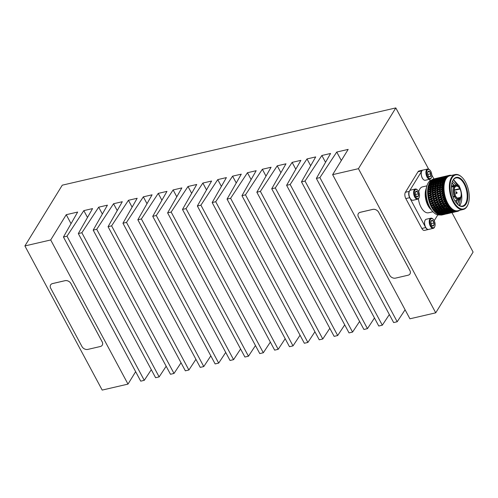 <?xml version="1.0" encoding="UTF-8"?>
<svg xmlns="http://www.w3.org/2000/svg" width="498" height="498" viewBox="0 0 498 498"><rect width="100%" height="100%" fill="white"/><g stroke="black" fill="none" stroke-linecap="round" stroke-linejoin="round"><path stroke-width="0.75" d="M423.063 170.067A4.619 2.39 77 0 0 422.827 170.098A4.619 2.39 77 0 0 421.868 170.864L409.244 191.388A4.619 2.39 77 0 0 409.667 197.687L425.697 227.58A4.619 2.39 77 0 0 428.317 229.51A4.619 2.39 77 0 0 428.548 229.429M421.868 170.864L418.015 171.754A4.619 2.39 -103 0 1 418.974 170.988L422.827 170.098M428.317 229.51L424.464 230.406A4.619 2.39 -103 0 1 421.843 228.47L425.697 227.58M409.667 197.687L405.814 198.578A4.619 2.39 -103 0 1 405.391 192.278L409.244 191.388M434.231 220.695L437.817 214.862M405.814 198.578L421.843 228.47M418.015 171.754L405.391 192.278M430.129 180.762L429.357 179.324M431.268 209.814L430.888 209.459A13.309 6.885 -103 0 1 426.101 188.798L426.288 188.312M426.058 190.087A15.619 8.074 77 0 0 430.284 208.32M427.228 184.951A17.467 9.032 77 0 0 427.141 185.156A17.467 9.032 77 0 0 433.422 212.266A17.467 9.032 77 0 0 433.584 212.416M431.673 179.996A17.928 9.269 77 0 0 428.212 182.891A17.928 9.269 77 0 0 427.303 184.739A17.928 9.269 77 0 0 433.752 212.571A17.928 9.269 77 0 0 439.759 214.912M435.725 211.75L436.541 211.152L436.628 211.756L438.657 211.756L437.412 212.497L435.314 212.235L435.974 212.833L436.852 212.814L436.316 213.119A18.476 9.555 -103 0 1 435.974 212.833L435.619 212.515A18.476 9.555 -103 0 1 435.526 212.428L435.084 212.024L435.725 211.75L434.505 211.364A18.476 9.555 -103 0 1 434.412 211.252L434.007 210.872L434.63 210.486L433.434 210.019A18.476 9.555 -103 0 1 433.347 209.895L432.974 209.54L433.59 209.048L432.426 208.5A18.476 9.555 -103 0 1 432.339 208.363L432.046 207.865L432.619 207.448L431.766 207.361L431.486 206.832A18.476 9.555 -103 0 1 431.411 206.689L431.137 206.141L431.722 205.711L430.882 205.606L430.633 205.039A18.476 9.555 -103 0 1 430.565 204.883L430.322 204.305L430.919 203.856L430.098 203.732L429.874 203.14A18.476 9.555 -103 0 1 429.811 202.972L429.606 202.369L430.216 201.908L429.413 201.771L429.22 201.155A18.476 9.555 -103 0 1 429.17 200.987L428.996 200.358L429.625 199.891L428.834 199.748L428.685 199.119A18.476 9.555 -103 0 1 428.641 198.945L428.504 198.31L429.151 197.837L428.38 197.687L428.268 197.052A18.476 9.555 -103 0 1 428.236 196.878L428.137 196.237L428.803 195.764L428.05 195.621L427.975 194.986A18.476 9.555 -103 0 1 427.956 194.811L427.9 194.176L428.585 193.71L427.85 193.566L427.819 192.944A18.476 9.555 -103 0 1 427.813 192.77L427.788 192.153L428.498 191.693L427.782 191.562L427.788 190.952A18.476 9.555 -103 0 1 427.794 190.79L427.819 190.192L428.541 189.738L427.85 189.62L427.894 189.041A18.476 9.555 -103 0 1 427.913 188.885L428.722 187.883L427.956 187.715L428.137 187.236A18.476 9.555 -103 0 1 428.162 187.086L429.027 186.14L428.305 186.071L428.498 185.549A18.476 9.555 -103 0 1 428.535 185.412L429.463 184.534L428.772 184.571L428.99 184.017A18.476 9.555 -103 0 1 429.039 183.893L428.884 184.285A17.928 9.269 77 0 0 428.846 184.385A17.928 9.269 77 0 0 435.289 212.216L435.345 212.266M427.975 188.319A18.476 9.555 -103 0 1 428.05 187.777M427.819 190.192A18.476 9.555 -103 0 1 427.85 189.62M427.788 192.153A18.476 9.555 -103 0 1 427.782 191.562M427.9 194.176A18.476 9.555 -103 0 1 427.85 193.566M428.137 196.237A18.476 9.555 -103 0 1 428.05 195.621M428.504 198.31A18.476 9.555 -103 0 1 428.38 197.687M428.996 200.358A18.476 9.555 -103 0 1 428.834 199.748M429.606 202.369A18.476 9.555 -103 0 1 429.413 201.771M430.322 204.305A18.476 9.555 -103 0 1 430.098 203.732M431.137 206.141A18.476 9.555 -103 0 1 430.882 205.606M432.046 207.865A18.476 9.555 -103 0 1 431.766 207.361M433.03 209.44A18.476 9.555 -103 0 1 432.731 208.986M434.082 210.853A18.476 9.555 -103 0 1 433.758 210.449M435.177 212.086A18.476 9.555 -103 0 1 434.847 211.737M437.126 213.723A18.476 9.555 -103 0 0 437.474 213.947L438.01 213.673L437.126 213.723L436.429 213.15M438.29 214.389A18.476 9.555 -103 0 0 438.638 214.545L439.174 214.308L438.29 214.389L437.561 213.854M439.448 214.831A18.476 9.555 -103 0 0 439.79 214.918L440.332 214.713L439.248 214.7M440.587 215.043A18.476 9.555 -103 0 0 440.923 215.055L440.456 214.968M441.695 215.012A18.476 9.555 -103 0 0 442.019 214.955L441.645 214.987M434.293 178.826L433.739 178.95A18.476 9.555 -103 0 0 433.422 179.037L434.324 178.838M428.261 186.557A18.476 9.555 -103 0 1 428.373 186.053M428.678 184.926A18.476 9.555 -103 0 1 428.828 184.472M430.017 183.09L429.401 183.052A18.476 9.555 -103 0 0 429.214 183.457L430.994 183.308L431.48 182.747L432.918 182.847L433.086 183.438L430.652 183.127L428.884 184.285L429.214 183.457M442.349 214.881L444.179 214.457L443.469 214.626L443.189 214.134M442.118 214.196L442.373 214.725L444.403 214.333L441.359 215.049A18.476 9.555 -103 0 1 441.265 215.049L440.668 214.638M438.657 211.756L439.46 211.14L439.566 211.75L438.315 212.478L440.357 212.416L442.392 211.084L442.517 211.687L441.265 212.378L443.313 212.285L445.324 210.978L445.467 211.575L444.222 212.229L446.27 212.098L448.262 210.816L448.424 211.413L447.179 212.03L446.457 211.7L446.631 212.291L445.393 212.864L444.646 212.534L444.839 213.113L443.594 213.648L442.828 213.312L443.039 213.879L441.794 214.377L441.016 214.028L441.24 214.588L443.276 214.277L440.244 214.999A18.476 9.555 -103 0 1 440.145 214.987L439.572 214.557M438.01 213.673L438.763 213.02L438.919 213.611L437.829 214.152A18.476 9.555 -103 0 0 437.929 214.208L439.728 214.053L441.701 212.802L441.875 213.393L440.637 213.966L439.89 213.636L440.083 214.215L442.131 213.991L439.093 214.719A18.476 9.555 -103 0 1 438.993 214.688L438.458 214.252M437.829 214.152L437.325 213.723M436.852 212.814L437.636 212.185L437.761 212.789L439.802 212.721L438.564 213.387L436.765 213.468A18.476 9.555 -103 0 1 436.671 213.399L436.198 212.976M430.82 205.064L432.656 205.282L431.411 206.689M428.498 191.693L429.519 191.668L427.77 192.801M429.357 183.239L429.593 182.648A18.476 9.555 -103 0 1 429.656 182.542L431.305 181.832L432.712 181.882L430.845 182.71L430.994 183.308M429.488 182.984L429.867 182.162L430.683 181.82L431.642 182.081L432.146 181.484L433.546 181.515L433.683 182.119L432.712 181.882M430.683 181.82L430.079 181.814A18.476 9.555 77 0 0 429.867 182.162M430.048 182.081L430.316 181.471A18.476 9.555 -103 0 1 430.378 181.378L432.059 180.73L433.783 180.811M430.204 181.863L430.621 181.06L431.455 180.749L430.87 180.768A18.476 9.555 77 0 0 430.621 181.06M430.832 181.116L431.131 180.488A18.476 9.555 -103 0 1 431.206 180.419L434.511 179.828M431.355 180.363L432.32 179.884L431.747 179.94A18.476 9.555 77 0 0 431.473 180.164M431.71 180.363L432.034 179.728A18.476 9.555 -103 0 1 432.115 179.672L435.333 179.05M432.326 179.604L432.706 179.33A18.476 9.555 77 0 0 432.413 179.485M432.656 179.822L433.017 179.187A18.476 9.555 -103 0 1 433.104 179.149L436.223 178.483M428.498 185.549L429.818 185.71L430.035 186.271L429.027 186.14M428.722 187.883L427.956 187.715M428.541 189.738L427.732 189.483M427.788 190.952L429.519 191.668L427.639 191.344M428.585 193.71L429.606 193.629L427.676 193.28M427.794 194.855L429.606 193.629L427.956 194.811M428.803 195.764L429.818 195.627L427.838 195.266M428.056 196.859L429.818 195.627L428.236 196.878M429.151 197.837L430.16 197.638L428.124 197.276M428.442 198.864L430.16 197.638L428.641 198.945M429.625 199.891L430.621 199.63L428.535 199.281M428.946 200.85L430.621 199.63L429.17 200.987M430.216 201.908L431.193 201.59L429.064 201.254M429.569 202.786L431.193 201.59L429.811 202.972M430.919 203.856L431.872 203.483L429.706 203.178M430.284 204.647L431.872 203.483L430.565 204.883M431.722 205.711L434.623 203.844L431.872 203.483L433.895 201.995L431.193 201.59L433.266 200.065L430.621 199.63L432.75 198.086L430.16 197.638L432.351 196.081L429.818 195.627L432.071 194.071L429.606 193.629L431.922 192.091L429.519 191.668L429.961 191.35L431.617 191.662L431.922 192.091L430.048 193.367L432.071 194.071L430.266 195.428L432.351 196.081L430.614 197.494L432.75 198.086L431.087 199.555L433.266 200.065L431.679 201.566L433.895 201.995L432.382 203.514L434.623 203.844L433.185 205.369L435.451 205.593L435.401 206.141L434.075 207.112L436.36 207.218L436.348 207.791L435.053 208.712L437.337 208.699L437.369 209.291L436.092 210.15L438.109 210.224L439.379 209.39L437.369 209.291M431.106 206.402L432.656 205.282L433.185 205.369M432.619 207.448L433.521 206.975L433.49 207.535L432.339 208.363M432.003 208.046L437.406 204.186L435.999 205.705L438.277 205.873L438.246 206.433L436.933 207.38L439.217 207.429L439.23 208.008L437.941 208.899L440.232 208.824L440.276 209.421L439.006 210.256L441.035 210.299L442.299 209.49L440.276 209.421M433.59 209.048L434.468 208.525L434.474 209.11L433.347 209.895M432.974 209.54L440.207 204.491L440.157 205.039L438.831 206.01L441.116 206.116L441.104 206.695L439.802 207.61L442.093 207.598L442.124 208.189L440.848 209.048L442.865 209.123L444.135 208.289L442.124 208.189M434.63 210.486L435.476 209.926L435.526 210.523L434.412 211.252M428.99 184.017L430.272 184.129L430.459 184.714L429.463 184.534M428.137 187.236L429.494 187.435L431.231 186.445L432.245 186.557L429.706 186.227L428.162 187.086M429.78 186.24L431.231 186.445M429.494 187.435L429.737 187.964L427.913 188.885M427.894 189.041L429.295 189.277L429.569 189.775L427.794 190.79M427.819 192.944L429.606 193.629L430.048 193.367M427.975 194.986L430.266 195.428M428.268 197.052L430.614 197.494M428.685 199.119L431.087 199.555M429.22 201.155L431.679 201.566M429.874 203.14L432.382 203.514M431.486 206.832L434.075 207.112M432.426 208.5L435.053 208.712M433.434 210.019L435.414 209.969M434.474 209.11L436.478 209.241L435.196 210.106L443.027 204.771L442.996 205.332L441.682 206.278L443.973 206.328L443.979 206.913L442.691 207.803L444.982 207.722L445.031 208.326L443.762 209.154L445.785 209.197L447.055 208.388L445.031 208.326M434.505 211.364L436.285 211.401L437.543 210.592L435.526 210.523M436.628 211.756L435.526 212.428M437.761 212.789L436.671 213.399M440.083 214.215L438.993 214.688M441.24 214.588L440.145 214.987M442.373 214.725L441.265 215.049M434.063 178.875L435.184 178.614L435.146 179.168M435.588 178.521L436.323 178.352M433.017 179.187L434.156 178.994L434.156 179.573M429.818 185.71L431.604 184.764L430.116 184.602L428.535 185.412M429.593 182.648L430.845 182.71M429.295 189.277L430.988 188.25L429.419 187.989M429.226 191.22L430.876 190.155L429.257 189.869M429.295 193.224L430.901 192.141L429.232 191.83M429.494 195.278L431.056 194.183L429.344 193.853M429.824 197.345L431.336 196.249L429.581 195.913M430.278 199.405L431.747 198.316L429.948 197.986M430.851 201.429L432.283 200.358L430.44 200.034M431.536 203.389L432.93 202.337L431.05 202.039M432.326 205.263L433.683 204.248L431.766 203.975M433.204 207.019L434.536 206.048L432.588 205.817M434.169 208.643L435.47 207.716L433.49 207.535M440.967 213.468L438.919 213.611M444.907 214.289L444.179 214.457M434.156 178.994L436.148 178.452M432.034 179.728L433.192 179.604L433.235 180.195L433.783 179.548L435.115 179.442L435.177 180.039L435.713 179.398L437.07 179.33L437.144 179.934L437.674 179.305L439.037 179.274L439.136 179.884L439.647 179.268L441.029 179.274L441.147 179.878L438.8 179.604L436.902 180.382L438.302 180.419L438.433 181.023L436.055 180.73L434.175 181.54L435.594 181.608L435.75 182.206L433.341 181.907L431.48 182.747M430.272 184.129L432.096 183.239M431.131 180.488L432.314 180.432L432.395 181.035L432.918 180.407L434.281 180.376L434.38 180.986L434.897 180.369L436.279 180.369L436.397 180.979L436.902 180.382M430.316 181.471L431.529 181.471L431.642 182.081M432.401 184.353L434.212 183.432L432.743 183.295L430.926 184.192L432.401 184.353L432.606 184.926L431.604 184.764M430.988 188.25L429.737 187.964L430.185 187.541L431.747 187.796L432.009 188.306L430.004 189.402L431.617 189.688L431.903 190.161L429.569 189.775L430.004 189.402M430.876 190.155L431.903 190.161L429.961 191.35M430.901 192.141L432.476 191.73M431.056 194.183L432.071 194.071L434.362 192.527L431.922 192.091L432.364 191.805L434.362 192.527L432.519 193.846L434.573 194.525L432.071 194.071L432.519 193.846M431.336 196.249L432.351 196.081L434.573 194.525L432.799 195.913L434.91 196.536L432.799 195.913M431.747 198.316L434.91 196.536L433.21 197.98L435.37 198.534L433.21 197.98M432.283 200.358L435.37 198.534L433.746 200.015L435.943 200.489L433.746 200.015M432.93 202.337L435.943 200.489L434.393 202.001L436.628 202.381L434.393 202.001M433.683 204.248L436.628 202.381L435.333 203.931M434.536 206.048L435.999 205.705M435.47 207.716L436.933 207.38M436.478 209.241L437.337 208.699L437.941 208.899M437.543 210.592L438.377 210.013L438.445 210.617L437.182 211.413L439.217 211.42L440.475 210.648L438.445 210.617M439.802 212.721L440.574 212.08L440.711 212.677L439.473 213.331L441.521 213.194L442.759 212.571L440.711 212.677M433.192 179.604L435.159 178.981M432.314 180.432L434.25 179.741M431.529 181.471L433.434 180.706M432.015 186.009L433.783 185.038L432.27 184.845L430.49 185.798L432.015 186.009L432.245 186.557L430.185 187.541M430.035 186.271L430.49 185.798M435.476 209.926L436.092 210.15M436.541 211.152L437.182 211.413M437.636 212.185L438.315 212.478M438.763 213.02L439.473 213.331M440.637 213.966L443.923 213.206L441.875 213.393M441.794 214.377L445.088 213.611L443.039 213.879M444.185 214.134L446.22 213.785L444.185 214.134L443.948 213.592L444.739 213.941L448.032 213.175L444.739 213.941M445.299 214.152L447.322 213.723L445.299 214.152L445.038 213.648M437.039 178.222L439.043 177.724L435.75 178.489L437.039 178.222L437.02 178.794M436.036 178.72L438.022 178.141L434.729 178.9L436.036 178.72L436.061 179.311L436.622 178.645L437.947 178.502L437.991 179.099L438.539 178.446L439.871 178.34L439.933 178.938L440.469 178.296L441.819 178.228L441.9 178.838L442.423 178.209L443.793 178.172L443.892 178.782L444.403 178.166L445.536 178.166L446.027 178.776L443.681 179.336L444.845 179.392L445.38 180.015L443.071 180.699L444.266 180.805L444.851 181.421L442.573 182.224L443.805 182.374L444.428 182.984L442.205 183.905L443.469 184.092L443.998 184.665L439.211 184.023L437.449 185.001L438.993 185.231L439.242 185.766L434.455 185.125L432.694 186.103L434.244 186.333L434.493 186.868L432.245 186.557L432.694 186.103M430.459 184.714L430.926 184.192M431.747 187.796L433.472 186.781L431.915 186.545M431.617 189.688L433.297 188.642L431.698 188.369M431.617 191.662L433.248 190.591L431.604 190.286M431.754 193.697L433.341 192.608L431.648 192.284M432.015 195.764L433.559 194.662L431.822 194.332M432.407 197.831L433.907 196.735L432.127 196.399M432.924 199.872L434.38 198.789L432.557 198.465M433.553 201.871L434.972 200.806L433.104 200.495M434.293 203.788L435.669 202.754L433.77 202.468M435.128 205.606L436.472 204.61L434.536 204.361M436.049 207.299L437.369 206.346L435.401 206.141M437.051 208.849L438.34 207.946L436.348 207.791M441.608 211.712L439.566 211.75M437.051 178.178L437.761 178.016M437.288 178.857L433.783 179.548M432.918 182.847L434.766 181.988M434.281 180.376L436.211 179.647L432.918 180.407M433.546 181.515L435.439 180.718L434.044 180.706L432.146 181.484M435.022 183.027L436.852 182.137L435.408 182.025L433.559 182.897L435.022 183.027L435.208 183.613L434.212 183.432M433.783 185.038L437.001 185.455L434.935 186.439L436.503 186.694L436.765 187.204L434.169 186.887L432.451 187.908L434.044 188.176L434.318 188.674L432.009 188.306L432.451 187.908M433.472 186.781L434.493 186.868L434.935 186.439M433.297 188.642L434.318 188.674L432.339 189.819L433.982 190.118L434.275 190.566L431.903 190.161L432.339 189.819M433.248 190.591L434.275 190.566L431.922 192.091M433.341 192.608L434.362 192.527L436.678 190.989L434.275 190.566L434.717 190.255L436.678 190.989L434.804 192.272L436.827 192.969L434.362 192.527L434.804 192.272M433.559 194.662L434.573 194.525L436.827 192.969L435.022 194.326L437.101 194.979L434.573 194.525L435.022 194.326M433.907 196.735L437.101 194.979L435.37 196.393L437.499 196.984L435.37 196.393M434.38 198.789L437.499 196.984L435.843 198.453L438.022 198.963L435.843 198.453M434.972 200.806L438.022 198.963L436.435 200.464L438.651 200.893L436.435 200.464M435.669 202.754L438.651 200.893L437.138 202.412L439.379 202.742L437.138 202.412M435.569 203.962L437.406 204.186L439.379 202.742L437.941 204.273L440.207 204.491L442.156 203.084L440.749 204.603L442.71 204.821L444.963 203.389L444.913 203.937L443.581 204.908L445.866 205.014L445.859 205.593L444.558 206.508L446.849 206.496L446.874 207.087L445.598 207.946L447.615 208.027L448.885 207.187L446.874 207.087M436.472 204.61L437.941 204.273M437.369 206.346L438.831 206.01M438.34 207.946L439.802 207.61M439.379 209.39L440.151 208.874M440.475 210.648L441.29 210.05L441.377 210.654L440.12 211.42L442.162 211.395L443.413 210.654L441.377 210.654M442.759 212.571L443.513 211.918L443.674 212.515L442.429 213.125L445.722 212.366L443.674 212.515M435.115 179.442L437.076 178.782M435.439 180.718L436.397 180.979M434.573 184.609L436.36 183.662L434.872 183.501L433.067 184.428L434.573 184.609L434.791 185.169L435.246 184.696L436.765 184.907L437.001 185.455L437.449 185.001M432.606 184.926L433.067 184.428M439.23 208.008L441.234 208.139L439.952 209.011L447.851 203.688M438.377 210.013L439.006 210.256M439.46 211.14L440.12 211.42M440.574 212.08L441.265 212.378M441.701 212.802L442.429 213.125M443.594 213.648L446.887 212.889L444.839 213.113M447.179 212.03L449.233 211.855L451.207 210.598L451.387 211.189L450.142 211.768L449.395 211.432L449.588 212.011L448.343 212.546L447.584 212.21L447.795 212.777L446.55 213.275L445.772 212.926L445.996 213.486M447.123 213.623L449.152 213.231L447.123 213.623L446.874 213.094M447.945 213.038L448.219 213.524L447.77 213.63L448.935 213.362L446.943 213.816M438.663 177.817L439.939 177.512L439.902 178.066M440.344 177.419L441.079 177.251M438.906 177.892L440.904 177.35L437.611 178.116L438.906 177.892L438.912 178.471M437.947 178.502L439.915 177.879L436.622 178.645M433.086 183.438L433.559 182.897M433.683 182.119L434.175 181.54M434.244 186.333L435.987 185.343M434.044 188.176L435.744 187.148L434.169 186.887M433.982 190.118L435.632 189.053L434.013 188.767M434.051 192.122L435.657 191.039L433.988 190.728M434.25 194.176L435.806 193.081L434.094 192.751M434.573 196.249L436.092 195.148L434.337 194.811M435.028 198.304L436.503 197.214L434.704 196.884M435.601 200.327L437.039 199.256L435.196 198.932M436.292 202.288L437.686 201.242L435.8 200.943M437.076 204.161L438.439 203.147L436.522 202.879M437.96 205.923L439.286 204.946L437.337 204.715M438.919 207.542L440.226 206.614L438.246 206.433M444.558 211.619L442.517 211.687M449.663 213.188L448.935 213.362M439.267 178.726L435.713 179.398M435.594 181.608L437.468 180.78M436.279 180.369L438.184 179.604L434.897 180.369M437.674 181.745L439.522 180.886L438.097 180.805L436.229 181.646L437.674 181.745L437.842 182.343L436.852 182.137M436.36 183.662L439.323 183.513L439.541 184.073L439.211 184.023L441.757 184.353L439.69 185.343L441.259 185.592L441.521 186.103L438.919 185.791L437.207 186.806L438.8 187.08L439.068 187.572L436.447 187.267L434.76 188.3L436.373 188.586L436.659 189.059L434.318 188.674L434.76 188.3M435.744 187.148L437.207 186.806M435.632 189.053L436.659 189.059L434.717 190.255M435.657 191.039L437.219 190.634M435.806 193.081L436.827 192.969L439.112 191.425L436.678 190.989L437.113 190.703L439.112 191.425L437.269 192.745L439.323 193.423L436.827 192.969L437.269 192.745M436.092 195.148L437.101 194.979L439.323 193.423L437.555 194.811L439.666 195.434L437.555 194.811M436.503 197.214L439.666 195.434L437.966 196.878L440.12 197.432L437.966 196.878M437.039 199.256L440.12 197.432L438.495 198.914L440.699 199.387L438.495 198.914M437.686 201.242L440.699 199.387L439.143 200.899L441.377 201.279L439.143 200.899M438.439 203.147L441.377 201.279L440.076 202.829M439.286 204.946L440.749 204.603M440.226 206.614L441.682 206.278M441.234 208.139L442.093 207.598L442.691 207.803M442.299 209.49L443.133 208.911L443.201 209.515L441.938 210.312L443.973 210.318L445.224 209.546L443.201 209.515M443.413 210.654L444.216 210.044L444.316 210.648L443.071 211.376L445.112 211.314L446.357 210.61L444.316 210.648M437.07 179.33L439.006 178.639M437.157 183.252L438.968 182.33L437.499 182.193L435.675 183.09L437.157 183.252L437.362 183.824M435.208 183.613L435.675 183.09M436.765 184.907L438.533 183.936L437.026 183.743L435.246 184.696M440.232 208.824L440.848 209.048M441.29 210.05L441.938 210.312M442.392 211.084L443.071 211.376M443.513 211.918L444.222 212.229M445.393 212.864L448.679 212.104L446.631 212.291M446.55 213.275L449.837 212.509L447.795 212.777M448.941 213.032L450.976 212.683L448.941 213.032L448.704 212.49L449.495 212.839L452.788 212.08L449.495 212.839M450.055 213.051L452.072 212.621L450.055 213.051L449.787 212.546M441.788 177.12L443.793 176.622L440.506 177.388L441.788 177.12L441.776 177.693M440.792 177.618L442.772 177.039L439.485 177.798L440.792 177.618L440.817 178.209L441.377 177.543L442.697 177.4L442.741 177.998L443.288 177.344L444.627 177.238L444.689 177.842L445.224 177.195L446.326 177.139L446.774 177.73L445.978 177.556L444.403 178.166M439.871 178.34L441.826 177.68L438.539 178.446M435.75 182.206L436.229 181.646M438.184 179.604L438.539 179.71M436.503 186.694L438.228 185.679L436.671 185.443M436.373 188.586L438.047 187.541L436.447 187.267M436.373 190.56L438.003 189.489L436.36 189.184M436.509 192.595L438.091 191.506L436.397 191.182M436.771 194.662L438.308 193.566L436.572 193.23M437.163 196.729L438.657 195.633L436.877 195.297M437.68 198.777L439.13 197.687L437.306 197.364M438.308 200.769L439.722 199.704L437.86 199.393M439.049 202.686L440.425 201.653L438.526 201.366M439.883 204.504L441.228 203.508L439.292 203.259M440.805 206.197L442.118 205.251L440.157 205.039M441.801 207.747L443.096 206.851L441.104 206.695M447.515 211.469L445.467 211.575M441.807 177.076L442.517 176.915M441.265 178.645L439.603 178.601L437.674 179.305M440.35 180.506L442.218 179.678L440.811 179.629L438.925 180.438L440.35 180.506L440.5 181.11L439.522 180.886M438.968 182.33L441.913 182.15L442.118 182.722L442.573 182.224M438.533 183.936L439.541 184.073L439.995 183.6L441.521 183.806L441.757 184.353L442.205 183.905M438.228 185.679L439.242 185.766L439.69 185.343M438.047 187.541L439.068 187.572L437.095 188.717L438.732 189.016L439.024 189.464L436.659 189.059L437.095 188.717M438.003 189.489L439.024 189.464L436.678 190.989M438.091 191.506L439.112 191.425L441.433 189.887L439.024 189.464L439.466 189.153L441.433 189.887L439.553 191.17L441.583 191.867L439.112 191.425L439.553 191.17M438.308 193.566L439.323 193.423L441.583 191.867L439.771 193.224L441.857 193.878L439.323 193.423L439.771 193.224M438.657 195.633L441.857 193.878L440.12 195.297L442.255 195.882L440.12 195.297M439.13 197.687L442.255 195.882L440.593 197.351L442.772 197.868L440.593 197.351M439.722 199.704L442.772 197.868L441.184 199.368L443.401 199.791L441.184 199.368M440.425 201.653L443.401 199.791L441.888 201.316L444.135 201.646L441.888 201.316M440.313 202.86L442.156 203.084L444.135 201.646L442.691 203.172L444.963 203.389L446.98 201.995M441.228 203.508L442.691 203.172M442.118 205.251L443.581 204.908M443.096 206.851L444.558 206.508M444.135 208.289L444.907 207.778M445.224 209.546L446.04 208.948L446.127 209.558L444.876 210.318L446.911 210.293L448.169 209.552L446.127 209.558M446.357 210.61L447.142 209.982L447.266 210.592L446.021 211.283L448.069 211.183L449.314 210.517L447.266 210.592M438.302 180.419L440.188 179.616M439.037 179.274L440.96 178.545M439.778 181.926L441.608 181.035L440.157 180.93L438.315 181.801L439.778 181.926L439.964 182.511M437.842 182.343L438.315 181.801M439.323 183.513L441.11 182.567L439.622 182.399L437.823 183.326M445.984 207.037L448.841 205.145L447.447 206.701L443.979 206.913M443.133 208.911L443.762 209.154M444.216 210.044L444.876 210.318M445.324 210.978L446.021 211.283M448.343 212.546L451.636 211.787L449.588 212.011M447.447 206.701L449.85 206.546L449.557 207.373L448.517 208.052L450.976 207.847L449.632 209.216L452.078 208.88L451.798 209.614L450.777 210.181L453.199 209.702L452.956 210.424L451.935 210.928L454.332 210.312L454.12 211.009L453.099 211.451L452.34 211.108L452.545 211.675L451.3 212.173L450.522 211.831L450.746 212.385M451.879 212.522L453.908 212.129L451.879 212.522L451.624 211.999M452.694 211.936L452.968 212.422L452.52 212.528L453.684 212.26L451.692 212.714M443.413 176.715L444.689 176.41L444.652 176.971M445.094 176.317L445.828 176.149M443.656 176.79L445.654 176.248L442.361 177.014L443.656 176.79L443.662 177.369M442.697 177.4L444.67 176.784L441.377 177.543M441.819 178.228L443.762 177.537L440.469 178.296M438.433 181.023L438.925 180.438M438.993 185.231L440.742 184.241M438.8 187.08L440.5 186.047L438.919 185.791M438.732 189.016L440.388 187.951L438.763 187.665M438.8 191.027L440.406 189.943L438.738 189.626M438.999 193.075L440.562 191.979L438.844 191.649M439.329 195.148L440.848 194.046L439.087 193.71M439.784 197.208L441.259 196.112L439.454 195.782M440.357 199.231L441.788 198.154L439.946 197.831M441.041 201.192L442.436 200.14L440.556 199.841M441.826 203.06L443.189 202.045L441.272 201.777M442.71 204.821L444.042 203.844L442.087 203.614M443.668 206.44L444.975 205.518L442.996 205.332M450.472 211.264L448.424 211.413M454.413 212.086L453.684 212.26M443.288 178.608L441.564 178.527L439.647 179.268M443.052 179.317L444.944 178.514L443.556 178.502L441.651 179.28L443.052 179.317L443.189 179.921L442.218 179.678M441.608 181.035L442.598 181.241L443.071 180.699M441.11 182.567L442.118 182.722M440.5 186.047L441.521 186.103L439.51 187.198L441.128 187.485L441.409 187.958L439.068 187.572L439.51 187.198M440.388 187.951L441.409 187.958L439.466 189.153M440.406 189.943L441.975 189.533M440.562 191.979L441.583 191.867L443.861 190.323L441.433 189.887L441.869 189.601L443.923 190.292M440.848 194.046L441.857 193.878L444.079 192.321L441.583 191.867L444.135 192.296M441.259 196.112L444.415 194.332L441.857 193.878L444.477 194.313M441.788 198.154L444.876 196.33L442.255 195.882L444.938 196.318M442.436 200.14L445.449 198.285L442.772 197.868L445.511 198.285M443.189 202.045L446.133 200.177L443.401 199.791L446.196 200.184M444.042 203.844L444.963 203.389L447.777 203.67L446.874 204.149L444.913 203.937M444.975 205.518L445.866 205.014L448.798 205.244M447.055 208.388L447.883 207.809L447.951 208.413L446.687 209.21L448.723 209.222L449.98 208.444L447.951 208.413M448.169 209.552L448.966 208.942L449.072 209.546L447.82 210.274L449.868 210.212L451.113 209.515L449.072 209.546M449.314 210.517L450.08 209.876L450.223 210.48L448.978 211.133L451.026 210.996L452.265 210.368L450.223 210.48M441.029 179.274L442.94 178.508M442.423 180.643L444.272 179.784L442.847 179.703L440.985 180.544L442.423 180.643L442.598 181.241M440.5 181.11L440.985 180.544M441.913 182.15L443.718 181.228L442.255 181.091L440.431 181.994M441.521 183.806L443.288 182.834L441.776 182.642L439.995 183.6M444.982 207.722L445.598 207.946M446.04 208.948L446.687 209.21M447.142 209.982L447.82 210.274M448.262 210.816L448.978 211.133M450.142 211.768L453.435 211.003L451.387 211.189M451.3 212.173L454.593 211.413L452.545 211.675M453.69 211.93L455.726 211.582L453.69 211.93L453.454 211.389L454.251 211.737L455.919 211.463L456.38 210.897M454.811 211.949L456.828 211.519L454.811 211.949L454.543 211.445M446.544 176.018L448.549 175.52L445.256 176.286L446.544 176.018L446.525 176.591M445.548 176.516L447.528 175.937L444.241 176.697L445.548 176.516L445.567 177.107L446.133 176.441L447.216 176.323L447.49 176.896M444.627 177.238L446.582 176.578L443.288 177.344M443.793 178.172L445.716 177.444L442.423 178.209M441.651 179.28L441.147 179.878M441.259 185.592L442.977 184.577L441.427 184.341M441.128 187.485L442.803 186.439L441.203 186.165M441.128 189.464L442.759 188.387L441.11 188.088M441.259 191.493L442.847 190.404L441.153 190.08M441.527 193.56L443.064 192.465L441.328 192.128M441.919 195.627L443.413 194.531L441.633 194.195M442.429 197.675L443.886 196.586L442.062 196.262M443.064 199.667L444.477 198.602L442.616 198.291M443.799 201.584L445.175 200.551L443.276 200.264M444.639 203.402L445.978 202.406L444.048 202.157M445.561 205.095L446.874 204.149M446.557 206.645L447.845 205.749L445.859 205.593M446.557 175.975L447.272 175.813M444.944 178.514L445.859 178.57M444.272 179.784L445.256 180.008M443.718 181.228L444.714 181.409M443.288 182.834L444.297 182.971M442.977 184.577L444.135 184.683M442.803 186.439L443.824 186.47L441.521 186.103L441.963 185.704L443.967 186.495M442.759 188.387L443.78 188.362L441.409 187.958L441.851 187.615L443.93 188.393M442.847 190.404L444.017 190.354M443.064 192.465L444.235 192.353M443.413 194.531L444.577 194.363M443.886 196.586L445.038 196.355M444.477 198.602L445.617 198.31M445.175 200.551L446.301 200.202M445.978 202.406L447.036 201.895M447.845 205.749L448.729 205.419M448.885 207.187L449.812 206.651M449.98 208.444L450.877 207.878M451.113 209.515L451.979 208.917M452.265 210.368L453.105 209.751M453.435 211.003L454.244 210.374M454.593 211.413L455.272 210.729M445.716 177.444L446.65 177.736M443.189 179.921L443.681 179.336M443.886 184.671L441.963 185.704M443.718 186.501L441.851 187.615M443.681 188.418L441.433 189.887M443.774 190.398L442.025 191.643M443.998 192.421L442.311 193.71M444.347 194.45L442.722 195.776M444.814 196.467L443.251 197.812M445.399 198.441L443.899 199.798M446.096 200.345L444.652 201.702L446.799 201.976M446.887 202.163L445.505 203.501M447.77 203.863L446.438 205.176M447.883 207.809L448.517 208.052M448.966 208.942L449.632 209.216M450.08 209.876L450.777 210.181M451.207 210.598L451.935 210.928M453.099 211.451L454.78 211.239A18.476 9.555 77 0 1 454.12 211.009M455.346 210.915L455.272 211.37L454.251 211.737M456.461 211.071L456.405 211.488L455.371 211.793L457.033 211.451L457.45 210.835M457.538 210.996L457.562 211.357A18.476 9.555 77 0 0 458.092 211.208L458.465 210.735M457.562 211.357A18.476 9.555 77 0 1 457.494 211.376L456.448 211.613M458.465 210.542L458.191 211.084M458.534 211.028A18.476 9.555 77 0 0 459.094 210.722L459.436 210.224M459.53 210.162L459.268 210.473M451.213 175.421L451.431 175.34A18.476 9.555 77 0 1 451.599 175.377M451.462 175.564L450.939 175.265A18.476 9.555 77 0 0 450.304 175.234L450.453 175.688M449.974 175.333L450.304 175.234M450.366 175.52L449.825 175.259A18.476 9.555 77 0 0 449.221 175.358L449.408 175.869M448.169 175.613L449.215 175.364A18.476 9.555 77 0 0 449.215 175.364L449.215 175.364M449.42 175.682L447.117 175.912L448.181 175.726L448.412 176.273M448.412 176.074L446.133 176.441M447.478 176.697L445.224 177.195M445.224 178.676A18.476 9.555 77 0 0 444.845 179.392M444.583 179.983A18.476 9.555 77 0 0 444.266 180.805M444.054 181.465A18.476 9.555 77 0 0 443.805 182.374M443.643 183.102A18.476 9.555 77 0 0 443.469 184.092M443.363 184.87A18.476 9.555 77 0 0 443.264 185.928M443.214 186.75A18.476 9.555 77 0 0 443.189 187.858M443.201 188.717A18.476 9.555 77 0 0 443.251 189.863M443.32 190.746A18.476 9.555 77 0 0 443.444 191.917M443.562 192.807A18.476 9.555 77 0 0 443.762 193.983M443.942 194.88A18.476 9.555 77 0 0 444.21 196.044M444.44 196.928A18.476 9.555 77 0 0 444.776 198.073M445.056 198.932A18.476 9.555 77 0 0 445.455 200.04M445.778 200.862A18.476 9.555 77 0 0 446.233 201.914M446.6 202.692A18.476 9.555 77 0 0 447.111 203.682M447.515 204.404A18.476 9.555 77 0 0 448.069 205.313M448.505 205.973A18.476 9.555 77 0 0 449.096 206.788M449.557 207.373A18.476 9.555 77 0 0 450.18 208.089M450.659 208.594A18.476 9.555 77 0 0 451.3 209.197M451.798 209.614A18.476 9.555 77 0 0 452.452 210.1M452.956 210.424A18.476 9.555 77 0 0 453.616 210.785M455.272 211.37A18.476 9.555 77 0 0 455.919 211.463M456.405 211.488A18.476 9.555 77 0 0 457.033 211.451M448.76 175.489A18.476 9.555 77 0 0 448.181 175.726M447.752 175.956A18.476 9.555 77 0 0 447.216 176.323M446.824 176.647A18.476 9.555 77 0 0 446.326 177.139M445.978 177.556A18.476 9.555 77 0 0 445.536 178.166M461.64 176.983A17.928 9.269 77 0 0 461.478 176.827A17.928 9.269 77 0 0 455.197 174.543L449.806 175.788A17.928 9.269 77 0 0 446.077 178.757A17.928 9.269 77 0 0 446.046 199.455A17.928 9.269 77 0 0 457.892 210.716L463.289 209.471A17.928 9.269 77 0 0 467.921 204.653A17.928 9.269 77 0 0 468.002 204.448M455.197 174.543A17.928 9.269 77 0 0 451.468 177.506A17.928 9.269 77 0 0 451.437 198.21A17.928 9.269 77 0 0 463.289 209.471M459.785 188.518L459.971 189.022A6.349 3.287 -103 0 1 460.532 197.37L460.395 198.447M460.127 188.767A6.816 3.523 -103 0 1 460.999 197.171A6.816 3.523 -103 0 1 460.731 197.743M454.662 196.847A7.507 3.884 -103 0 0 458.82 199.81A7.507 3.884 -103 0 0 460.301 198.69L460.376 197.625A6.349 3.287 -103 0 1 459.137 198.546A6.349 3.287 -103 0 1 455.633 196.075L453.186 197.189M460.575 197.999A6.816 3.523 -103 0 1 455.477 196.33M453.043 196.803L455.433 195.702A6.349 3.287 -103 0 1 454.867 187.354L453.79 186.557L451.406 187.105M455.278 195.957A6.816 3.523 -103 0 1 454.668 186.98M451.412 186.887L453.952 186.302L455.029 187.099A6.349 3.287 -103 0 1 456.268 186.177A6.349 3.287 -103 0 1 459.772 188.649L459.928 188.393A6.816 3.523 -103 0 0 458.552 186.594L458.06 186.14A7.507 3.884 -103 0 0 455.427 185.181L451.449 186.103M454.83 186.725A6.816 3.523 -103 0 1 458.552 186.594M454.213 189.937L459.772 188.649M459.971 189.022L454.195 190.361M457.357 198.104L460.532 197.37M460.376 197.625L457.612 198.266M454.78 196.274L455.633 196.075M452.053 177.792A17.467 9.032 77 0 0 454.313 202.754A17.467 9.032 77 0 0 468.083 204.242A17.467 9.032 77 0 0 461.802 177.126A17.467 9.032 77 0 0 452.053 177.792M460.999 197.171L460.756 197.793A7.507 3.884 -103 0 1 460.457 198.434M454.462 196.473A7.507 3.884 -103 0 1 453.79 186.557M453.952 186.302A7.507 3.884 -103 0 1 455.427 185.181M464.715 183.644A14.896 7.707 -103 0 1 467.043 201.871A14.896 7.707 -103 0 1 457.768 204.529A14.896 7.707 -103 0 1 452.414 181.403A14.896 7.707 -103 0 1 464.715 183.644M456.149 185.144L452.477 181.284M459.032 205.413L461.441 195.073M460.37 189.271L458.783 185.237A14.436 7.464 77 0 1 460.943 190.827M451.792 186.028L451.493 185.567M456.224 202.817L456.89 200.252M453.933 185.53L451.91 183.015M457.407 204.18L459.038 199.748M452.333 181.614A14.436 7.464 -103 0 1 455.987 177.942A14.436 7.464 -103 0 1 464.173 183.986A14.436 7.464 -103 0 1 462.499 206.066A14.436 7.464 -103 0 1 457.606 204.373M452.06 185.966L451.53 185.175M456.386 203.028L457.158 200.19M454.201 185.468L451.972 182.772M457.538 204.305L459.312 199.623M459.573 205.693A14.436 7.464 77 0 0 461.285 192.315M458.004 186.09L453.46 179.647M453.51 179.579L458.515 185.293M418.7 191.755A13.309 6.885 -103 0 1 419.802 189.041A13.309 6.885 -103 0 1 422.565 186.843L426.898 185.835M432.905 211.762L428.573 212.771A13.309 6.885 -103 0 1 418.407 198.77M426.705 228.663A4.961 2.565 -103 0 1 426.612 228.582A4.961 2.565 -103 0 1 424.825 220.882A4.961 2.565 -103 0 1 424.875 220.77M430.932 218.168L426.269 219.245A5.223 2.702 77 0 0 424.919 220.645A5.223 2.702 77 0 0 426.798 228.75A5.223 2.702 77 0 0 428.622 229.416L433.285 228.333A5.223 2.702 -103 0 1 429.481 223.857A5.223 2.702 -103 0 1 430.932 218.168A5.223 2.702 -103 0 1 432.762 218.834L433.129 219.17A4.7 2.428 77 0 0 430.079 220.471A4.7 2.428 77 0 0 431.511 226.64A4.7 2.428 77 0 0 434.816 226.466A4.7 2.428 77 0 0 434.15 220.539A4.7 2.428 77 0 0 433.129 219.17M434.816 226.466L434.636 226.932A5.223 2.702 -103 0 1 433.285 228.333M431.212 220.931L432.774 220.57L431.1 221.18M431.1 223.608L434.038 222.93L432.774 220.57A2.92 1.506 77 0 0 431.28 220.788A2.92 1.506 77 0 0 431.131 221.093A2.92 1.506 77 0 0 431.05 223.372A2.92 1.506 77 0 0 432.183 225.619A2.92 1.506 77 0 0 432.314 225.731L433.808 225.507L434.038 222.93A2.92 1.506 77 0 0 432.774 220.57M431.15 226.123L433.808 225.507A2.92 1.506 77 0 0 434.038 222.93M432.146 225.588L432.314 225.731A2.92 1.506 77 0 0 433.808 225.507M423.387 179.51A4.961 2.565 -103 0 1 423.294 179.429A4.961 2.565 -103 0 1 421.513 171.729A4.961 2.565 -103 0 1 421.557 171.617M427.614 169.015L422.951 170.092A5.223 2.702 77 0 0 421.601 171.493A5.223 2.702 77 0 0 423.481 179.597A5.223 2.702 77 0 0 425.304 180.264L429.967 179.18A5.223 2.702 -103 0 1 426.164 174.705A5.223 2.702 -103 0 1 427.614 169.015A5.223 2.702 -103 0 1 429.444 169.675L429.811 170.017A4.7 2.428 77 0 0 426.761 171.318A4.7 2.428 77 0 0 428.193 177.487A4.7 2.428 77 0 0 431.505 177.313A4.7 2.428 77 0 0 430.832 171.387A4.7 2.428 77 0 0 429.811 170.017M431.505 177.313L431.318 177.78A5.223 2.702 -103 0 1 429.967 179.18M427.894 171.779L429.457 171.412L427.782 172.028M427.788 174.456L430.72 173.771L429.457 171.412A2.92 1.506 77 0 0 427.963 171.636A2.92 1.506 77 0 0 427.813 171.941A2.92 1.506 77 0 0 427.732 174.219A2.92 1.506 77 0 0 428.865 176.466A2.92 1.506 77 0 0 428.996 176.578L430.49 176.354L430.72 173.771A2.92 1.506 77 0 0 429.457 171.412M427.832 176.971L430.49 176.354A2.92 1.506 77 0 0 430.72 173.771M428.828 176.435L428.996 176.578A2.92 1.506 77 0 0 430.49 176.354M411.08 199.517A4.961 2.565 -103 0 1 410.987 199.437A4.961 2.565 -103 0 1 409.2 191.742A4.961 2.565 -103 0 1 409.25 191.624M415.307 189.022L410.645 190.105A5.223 2.702 77 0 0 409.294 191.506A5.223 2.702 77 0 0 411.174 199.611A5.223 2.702 77 0 0 412.998 200.277L417.66 199.194A5.223 2.702 -103 0 1 413.857 194.718A5.223 2.702 -103 0 1 415.307 189.022A5.223 2.702 -103 0 1 417.137 189.688L417.505 190.031A4.7 2.428 77 0 0 414.454 191.325A4.7 2.428 77 0 0 415.886 197.501A4.7 2.428 77 0 0 419.192 197.326A4.7 2.428 77 0 0 418.525 191.4A4.7 2.428 77 0 0 417.505 190.031M419.192 197.326L419.011 197.793A5.223 2.702 -103 0 1 417.66 199.194M415.587 191.786L417.15 191.425L415.475 192.041M415.475 194.463L418.413 193.784L417.15 191.425A2.92 1.506 77 0 0 415.656 191.649A2.92 1.506 77 0 0 415.506 191.948A2.92 1.506 77 0 0 415.425 194.232A2.92 1.506 77 0 0 416.558 196.48A2.92 1.506 77 0 0 416.689 196.592L418.183 196.368L418.413 193.784A2.92 1.506 77 0 0 417.15 191.425M415.525 196.984L418.183 196.368A2.92 1.506 77 0 0 418.413 193.784M416.521 196.449L416.689 196.592A2.92 1.506 77 0 0 418.183 196.368M81.971 346.558A4.619 3.505 -148.4 0 0 87.829 349.403L100.328 346.508A4.619 3.505 -148.4 0 0 102.258 345.189A4.619 3.505 -148.4 0 0 102.177 341.877L70.89 283.536A4.619 3.505 -148.4 0 0 65.039 280.691L52.539 283.586A4.619 3.505 -148.4 0 0 50.609 284.906A4.619 3.505 -148.4 0 0 50.69 288.218L81.971 346.558M102.258 345.189L102.277 345.164A4.619 3.505 -148.4 0 0 102.277 345.164A4.619 3.505 -148.4 0 0 102.19 341.852L70.909 283.511A4.619 3.505 -148.4 0 0 65.051 280.667L52.551 283.561A4.619 3.505 -148.4 0 0 50.622 284.881A4.619 3.505 -148.4 0 0 50.615 284.893L50.609 284.906M389.704 275.276A4.619 3.505 -148.4 0 0 395.561 278.121L408.061 275.226A4.619 3.505 -148.4 0 0 409.991 273.912A4.619 3.505 -148.4 0 0 409.91 270.601L378.623 212.254A4.619 3.505 -148.4 0 0 372.772 209.409L360.272 212.31A4.619 3.505 -148.4 0 0 358.342 213.623A4.619 3.505 -148.4 0 0 358.423 216.935L389.704 275.276M409.991 273.912L410.01 273.888A4.619 3.505 -148.4 0 0 410.01 273.888A4.619 3.505 -148.4 0 0 409.922 270.576L378.642 212.229A4.619 3.505 -148.4 0 0 372.784 209.384L360.284 212.279A4.619 3.505 -148.4 0 0 358.355 213.598A4.619 3.505 -148.4 0 0 358.348 213.611L358.355 213.598M395.81 107.917L358.435 168.679L332.633 174.655L348.17 149.394L336.748 152.039L319.903 177.605L316.361 178.427L330.585 153.471L321.87 155.488L305.025 181.048L301.483 181.87L315.701 156.914L307.005 158.93L290.16 184.497L286.611 185.312L300.867 160.35L292.133 162.373L275.282 187.939L271.734 188.761L285.97 163.805L277.237 165.828L260.386 191.388L256.844 192.209L271.068 167.253L262.34 169.276L245.489 194.843L241.947 195.664L256.171 170.702L247.45 172.725L230.599 198.291L227.057 199.113L241.281 174.157L232.591 176.168L215.721 201.734L212.179 202.555L226.403 177.599L217.751 179.604L200.906 205.17L197.364 205.991L211.582 181.035L202.854 183.052L186.028 208.612L182.48 209.434L196.729 184.472L187.995 186.495L171.163 212.061L167.614 212.876L181.851 187.92L173.123 189.943L156.279 215.503L152.737 216.325L166.967 191.369L158.239 193.392L141.388 218.952L137.846 219.774L152.071 194.818L143.337 196.841L126.492 222.407L122.95 223.222L137.174 198.266L128.44 200.289L111.602 225.855L108.06 226.677L122.29 201.715L113.556 203.738L96.724 229.298L93.182 230.12L107.419 205.164L98.685 207.187L81.859 232.74L78.317 233.562L92.56 208.6L83.826 210.623L66.981 236.189L63.439 237.011L77.657 212.055L66.24 214.7L50.703 239.961L24.9 245.937L62.269 185.175L395.81 107.917L428.629 169.133M451.966 212.652L473.1 252.063L435.731 312.825L409.922 318.801L332.633 174.655M433.876 178.913L431.816 175.066M135.643 371.676L127.998 384.107L50.703 239.961M71.046 223.658L66.24 214.7M151.299 369.678L144.271 380.335L140.729 381.157L63.439 237.011M144.271 380.335L66.981 236.189M87.499 217.47L83.826 210.623M166.164 366.235L159.148 376.893L155.606 377.714L78.317 233.562M159.148 376.893L81.859 232.74M102.358 214.034L98.685 207.187M181.042 362.781L174.014 373.45L170.472 374.266L93.182 230.12M174.014 373.45L96.724 229.298M117.229 210.586L113.556 203.738M195.926 359.326L188.891 370.002L185.349 370.823L108.06 226.677M188.891 370.002L111.602 225.855M132.113 207.143L128.44 200.289M210.822 355.871L203.782 366.553L200.24 367.375L122.95 223.222M203.782 366.553L126.492 222.407M147.016 203.694L143.337 196.841M225.719 352.428L218.684 363.104L215.136 363.92L137.846 219.774M218.684 363.104L141.388 218.952M161.912 200.24L158.239 193.392M240.596 348.986L233.574 359.656L230.032 360.471L152.737 216.325M233.574 359.656L156.279 215.503M176.79 196.791L173.123 189.943M255.468 345.55L248.452 356.207L244.91 357.029L167.614 212.876M248.452 356.207L171.163 212.061M191.668 193.342L187.995 186.495M270.339 342.095L263.317 352.765L259.775 353.586L182.48 209.434M263.317 352.765L186.028 208.612M206.527 189.906L202.854 183.052M285.186 338.715L278.195 349.316L274.653 350.138L197.364 205.991M278.195 349.316L200.906 205.17M221.392 186.395L217.751 179.604M300.045 335.229L293.011 345.886L289.469 346.708L212.179 202.555M293.011 345.886L215.721 201.734M236.251 182.984L232.591 176.168M314.923 331.768L307.895 342.437L304.346 343.259L227.057 199.113M307.895 342.437L230.599 198.291M251.117 179.573L247.45 172.725M329.819 328.307L322.785 338.989L319.237 339.81L241.947 195.664M322.785 338.989L245.489 194.843M266.013 176.13L262.34 169.276M344.716 324.864L337.681 335.54L334.139 336.362L256.844 192.209M337.681 335.54L260.386 191.388M280.909 172.675L277.237 165.828M359.6 321.428L352.572 332.091L349.03 332.907L271.734 188.761M352.572 332.091L275.282 187.939M295.806 169.22L292.133 162.373M374.465 317.992L367.449 328.643L363.907 329.464L286.611 185.312M367.449 328.643L290.16 184.497M310.665 165.753L307.005 158.93M389.343 314.537L382.315 325.2L378.773 326.022L301.483 181.87M382.315 325.2L305.025 181.048M325.536 162.323L321.87 155.488M405.086 309.781L397.192 321.752L393.65 322.573L316.361 178.427M397.192 321.752L319.903 177.605M341.311 160.549L336.748 152.039M127.998 384.107L102.19 390.083L24.9 245.937M435.731 312.825L358.435 168.679M456.803 192.303L457.058 192.782L456.803 192.303M456.927 193.224A0.753 0.386 -103 0 1 456.809 193.336A0.753 0.386 -103 0 1 456.349 193.031A0.753 0.386 -103 0 1 456.193 192.284A0.753 0.386 -103 0 1 456.467 191.879L454.3 191.998M433.422 212.266L433.752 212.571M427.141 185.156L427.303 184.739M428.846 184.385L429.033 183.905M435.14 185.212L434.524 185.138M439.896 184.117L439.273 184.036M454.805 194.189L457.071 193.112L456.467 191.879M461.802 177.126L461.478 176.827M468.083 204.242L467.921 204.653M458.82 199.81L454.836 200.731"/></g></svg>
